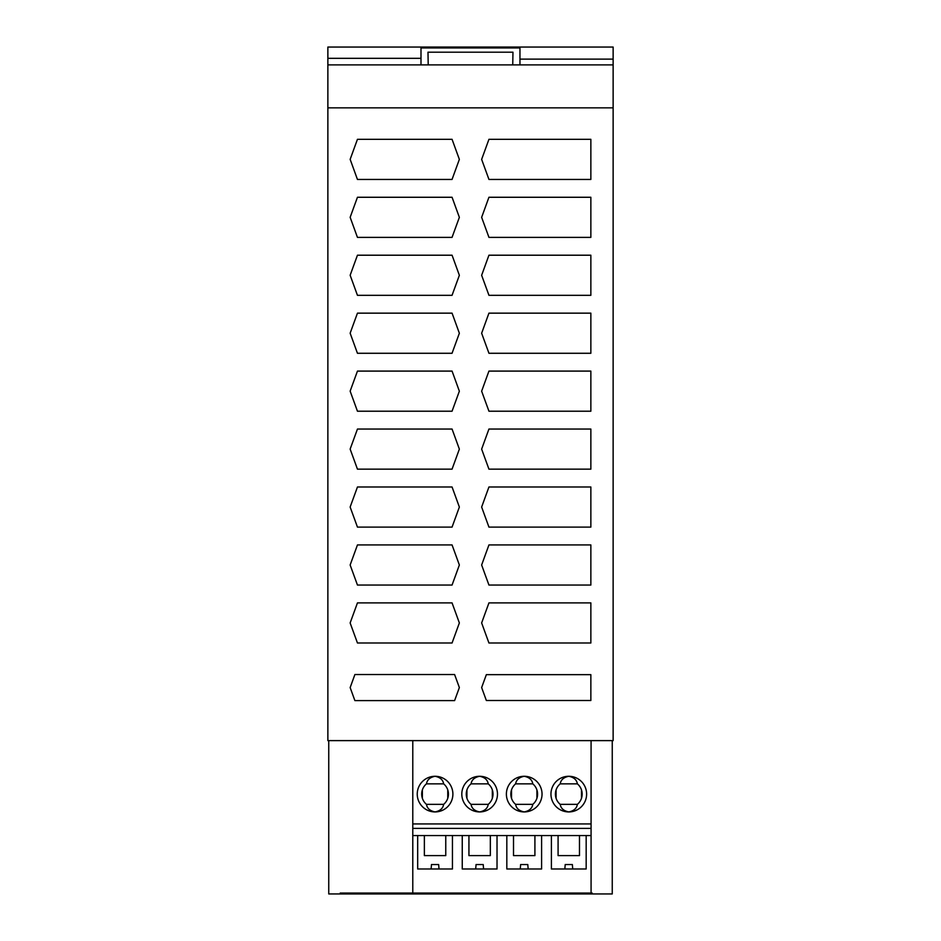 <?xml version="1.0" encoding="UTF-8"?>
<svg xmlns="http://www.w3.org/2000/svg" width="941" height="941" viewBox="0 0 941 941"><rect width="100%" height="100%" fill="white"/><g stroke="black" fill="none" stroke-linecap="round" stroke-linejoin="round"><path stroke-width="1.41" d="M519.961 59.118L613.132 59.118L613.132 47.05L327.868 47.05L327.868 58.33L420.992 58.33M613.132 59.118L613.132 740.614L327.868 740.614L327.868 58.33M591.077 828.386L412.781 828.386L412.781 823.94L591.077 823.94L591.077 835.561L412.781 835.561L412.781 893.056L592.183 893.056L592.183 893.95L612.25 893.95L612.25 740.614M426.473 783.853A13.374 13.374 0 0 0 426.473 804.355C427.12 808.378 429.99 810.895 435.06 811.93A17.832 17.832 0 0 1 417.239 794.11A17.832 17.832 0 0 1 435.06 776.278A17.832 17.832 0 0 1 452.892 794.11A17.832 17.832 0 0 1 435.06 811.93C440.141 810.895 442.999 808.378 443.646 804.355A13.374 13.374 0 0 0 443.646 783.853C442.999 779.842 440.141 777.313 435.06 776.278C429.99 777.313 427.12 779.842 426.473 783.853L443.646 783.853M511.516 798.297L511.516 789.911M532.794 783.853A13.374 13.374 0 0 1 532.794 804.355L515.621 804.355A13.374 13.374 0 0 1 515.621 783.853L532.794 783.853C532.147 779.842 529.289 777.313 524.208 776.278C519.138 777.313 516.268 779.842 515.621 783.853M536.911 789.911L536.911 798.297M613.132 64.882L327.868 64.882M327.868 107.85L613.132 107.85M591.077 835.561L591.077 893.056M488.944 313.153L481.639 333.208L488.944 353.275L590.854 353.275L590.854 313.153L488.944 313.153M350.146 217.324L357.451 237.379L452.056 237.379L459.361 217.324L452.056 197.269L357.451 197.269L350.146 217.324M488.944 527.113L590.854 527.113L590.854 486.991L488.944 486.991L481.639 507.046L488.944 527.113M452.056 642.997L459.361 622.942L452.056 602.887L357.451 602.887L350.146 622.942L357.451 642.997L452.056 642.997M590.854 371.095L488.944 371.095L481.639 391.162L488.944 411.217L590.854 411.217L590.854 371.095M412.781 893.056L340.219 893.056L340.219 893.95L592.183 893.95M486.344 700.504L590.854 700.504L590.854 674.65L486.344 674.65L481.639 687.577L486.344 700.504M488.944 469.159L590.854 469.159L590.854 429.049L488.944 429.049L481.639 449.104L488.944 469.159M488.944 179.437L590.854 179.437L590.854 139.315L488.944 139.315L481.639 159.37L488.944 179.437M488.944 585.055L590.854 585.055L590.854 544.933L488.944 544.933L481.639 565L488.944 585.055M488.944 237.379L590.854 237.379L590.854 197.269L488.944 197.269L481.639 217.324L488.944 237.379M590.854 602.887L488.944 602.887L481.639 622.942L488.944 642.997L590.854 642.997L590.854 602.887M488.944 295.321L590.854 295.321L590.854 255.211L488.944 255.211L481.639 275.266L488.944 295.321M357.451 544.933L350.146 565L357.451 585.055L452.056 585.055L459.361 565L452.056 544.933L357.451 544.933M357.451 486.991L350.146 507.046L357.451 527.113L452.056 527.113L459.361 507.046L452.056 486.991L357.451 486.991M357.451 429.049L350.146 449.104L357.451 469.159L452.056 469.159L459.361 449.104L452.056 429.049L357.451 429.049M357.451 371.095L350.146 391.162L357.451 411.217L452.056 411.217L459.361 391.162L452.056 371.095L357.451 371.095M357.451 313.153L350.146 333.208L357.451 353.275L452.056 353.275L459.361 333.208L452.056 313.153L357.451 313.153M357.451 255.211L350.146 275.266L357.451 295.321L452.056 295.321L459.361 275.266L452.056 255.211L357.451 255.211M357.451 139.315L350.146 159.37L357.451 179.437L452.056 179.437L459.361 159.37L452.056 139.315L357.451 139.315M354.898 674.532L350.146 687.577L354.898 700.61L454.609 700.61L459.361 687.577L454.609 674.532L354.898 674.532M471.053 804.355L488.226 804.355C487.579 808.378 484.721 810.895 479.639 811.93A17.832 17.832 0 0 1 461.808 794.11A17.832 17.832 0 0 1 479.639 776.278A17.832 17.832 0 0 1 497.471 794.11A17.832 17.832 0 0 1 479.639 811.93C474.558 810.895 471.7 808.378 471.053 804.355A13.374 13.374 0 0 1 471.053 783.853L488.226 783.853C487.579 779.842 484.721 777.313 479.639 776.278C474.558 777.313 471.7 779.842 471.053 783.853M577.374 783.853L560.201 783.853C560.848 779.842 563.706 777.313 568.787 776.278A17.832 17.832 0 0 1 586.619 794.11A17.832 17.832 0 0 1 568.787 811.93C573.869 810.895 576.727 808.378 577.374 804.355L560.201 804.355C560.848 808.378 563.706 810.895 568.787 811.93A17.832 17.832 0 0 1 550.956 794.11A17.832 17.832 0 0 1 568.787 776.278C573.869 777.313 576.727 779.842 577.374 783.853A13.374 13.374 0 0 1 577.374 804.355M422.368 798.297L422.368 789.911M340.219 893.95L328.75 893.95L328.75 740.614M515.621 804.355C516.268 808.378 519.138 810.895 524.208 811.93C529.289 810.895 532.147 808.378 532.794 804.355M447.763 789.911L447.763 798.297M426.473 804.355L443.646 804.355M412.781 835.561L412.781 828.386M412.781 823.94L412.781 740.614M524.208 776.278A17.832 17.832 0 0 1 542.04 794.11A17.832 17.832 0 0 1 524.208 811.93A17.832 17.832 0 0 1 506.387 794.11A17.832 17.832 0 0 1 524.208 776.278M417.675 835.561L417.675 868.99L439.024 868.99L438.635 864.532L431.496 864.532L438.635 864.532M431.107 868.99L431.496 864.532M424.367 835.561L424.367 855.616L445.763 855.616L445.763 835.561M591.077 823.94L591.077 740.614M492.331 789.911L492.331 798.297M466.936 798.297L466.936 789.911M488.226 783.853A13.374 13.374 0 0 1 488.226 804.355M560.201 804.355A13.374 13.374 0 0 1 560.201 783.853M556.084 798.297L556.084 789.911M581.479 789.911L581.479 798.297M541.593 835.561L541.593 868.99L528.172 868.99L527.772 864.532L520.644 864.532L527.772 864.532M534.911 835.561L534.911 855.616L513.515 855.616L513.515 835.561M528.172 868.99L506.823 868.99L506.823 835.561M520.255 868.99L520.644 864.532M586.172 835.561L586.172 868.99L551.402 868.99L551.402 835.561M572.351 864.532L565.223 864.532L572.351 864.532L572.74 868.99M579.48 835.561L579.48 855.616L558.084 855.616L558.084 835.561M564.823 868.99L565.223 864.532M497.024 835.561L497.024 868.99L462.254 868.99L462.254 835.561M475.687 868.99L476.075 864.532L483.204 864.532L476.075 864.532M483.592 868.99L483.204 864.532M490.332 835.561L490.332 855.616L468.936 855.616L468.936 835.561M452.445 835.561L452.445 868.99L439.024 868.99M512.739 64.882L512.963 52.19L427.99 52.19L428.214 64.882M519.961 64.882L519.961 47.944L420.992 47.944L420.992 47.05M420.992 64.882L420.992 47.944M519.961 47.944L519.961 47.05M470.476 47.944L470.476 47.05"/></g></svg>
